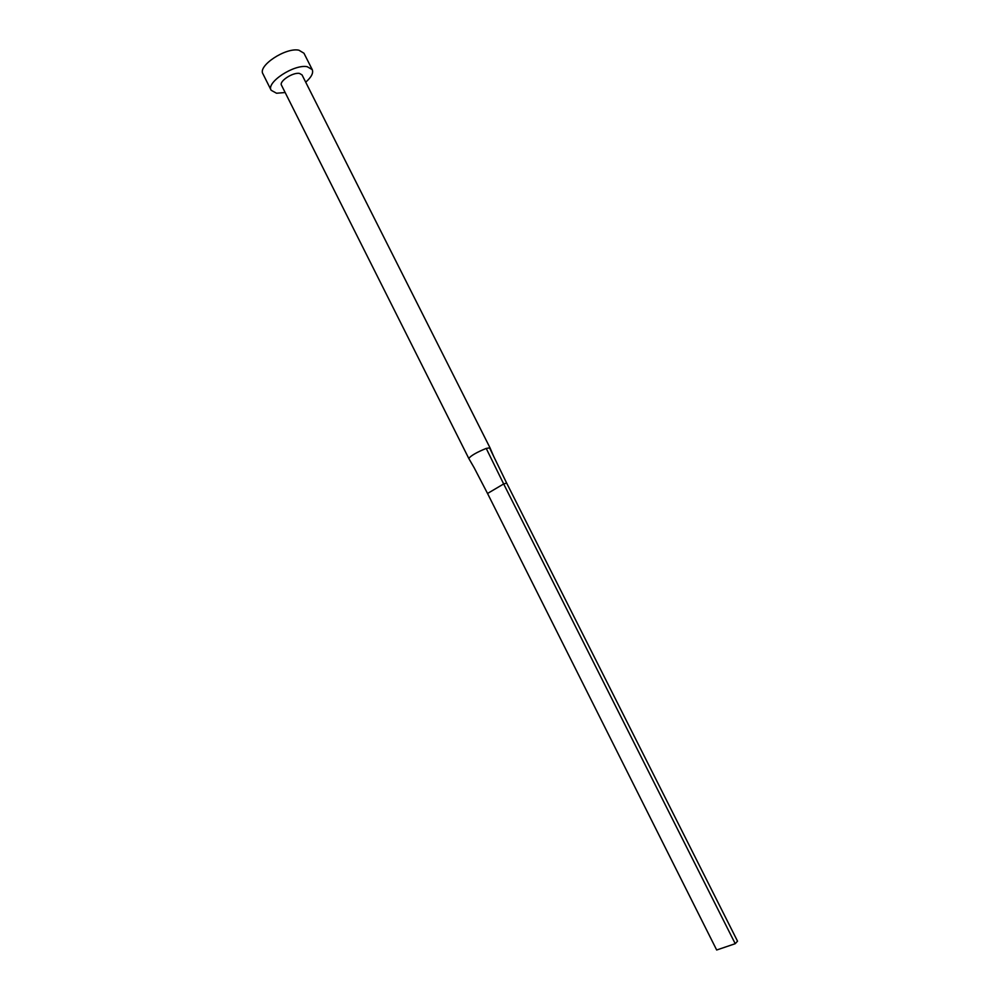 <?xml version="1.0" encoding="UTF-8"?>
<svg xmlns="http://www.w3.org/2000/svg" width="1000" height="1000" viewBox="0 0 1000 1000"><rect width="100%" height="100%" fill="white"/><g stroke="black" fill="none" stroke-linecap="round" stroke-linejoin="round"><path stroke-width="1.5" d="M489.425 447.625L506.662 483.088L503.663 483.95L486.225 448.413L490 447.8L302.025 74.887L299.475 73.425C292.9 72.1 278.875 81.325 281.488 85.213L468.837 458.55M305.7 82.188C311.4 77.188 313.587 73 312.238 69.612L307.238 66.712C294.15 63.963 265.887 82.525 271.163 90.275L276.55 93.238L285.15 92.525M312.238 69.612L303.962 53.225L298.9 50.2C285.725 47.237 257.55 65.875 262.938 73.863L271.163 90.275M486.225 448.413C476.675 452.312 470.875 455.662 468.787 458.462L468.8 458.488M473.988 467.425L487.537 493.475L503.663 483.95L735.225 943.7L716.675 950L487.537 493.475M735.225 943.7L737.525 941.175L506.662 483.088M468.787 458.462L474.15 467.738M490 447.8L493.625 456.275"/></g></svg>
